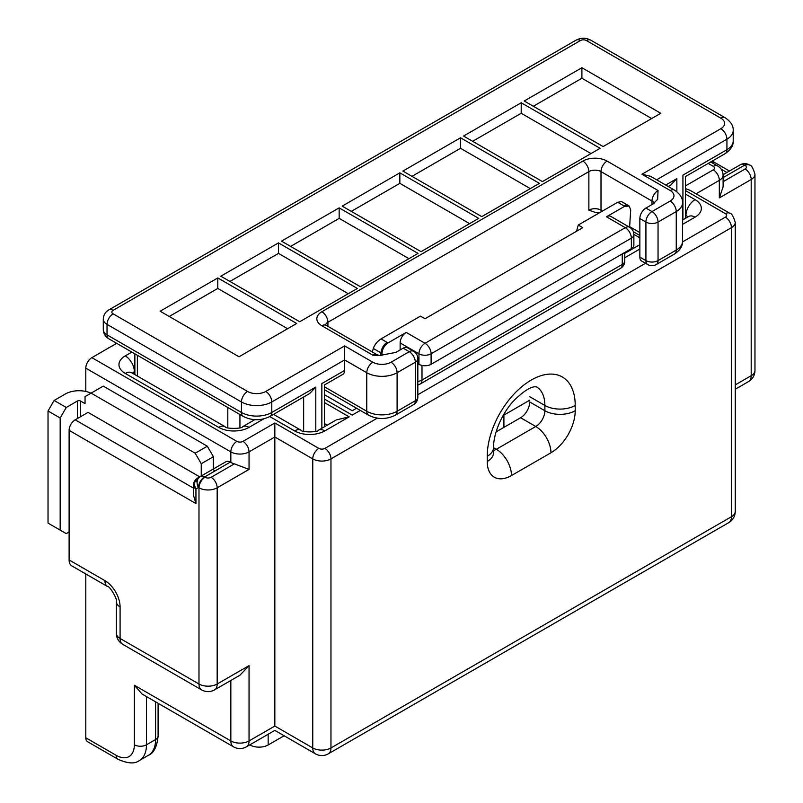 <?xml version="1.0" encoding="UTF-8"?>
<svg xmlns="http://www.w3.org/2000/svg" width="803" height="803" viewBox="0 0 803 803"><rect width="100%" height="100%" fill="white"/><g stroke="black" fill="none" stroke-linecap="round" stroke-linejoin="round"><path stroke-width="1.2" d="M195.942 481.941A8.582 4.959 -120 0 1 197.719 478.016L200.238 476.57A8.582 4.959 -120 0 0 200.238 476.57L226.024 461.675A8.582 4.959 60 0 1 230.32 462.096L204.524 476.992A8.582 4.959 -120 0 0 200.238 476.56L197.719 478.016L200.238 476.57A8.582 7.006 60 0 0 198.461 487.501L195.942 488.957A8.582 7.006 60 0 1 197.719 478.016L197.719 478.016A8.582 8.582 0 0 0 193.433 485.454L193.433 495.11L195.942 503.571L69.118 430.348L69.118 559.972L104.922 580.649A21.45 12.386 60 0 1 120.089 606.927L120.089 638.455L198.983 684.005A12.868 7.428 -60 0 0 201.643 689.897A12.868 12.868 0 0 0 214.521 689.897L239.936 675.223L249.04 665.607L249.04 740.938L274.837 726.042C274.837 731.714 274.837 731.714 274.837 726.042L274.837 422.99L318.831 448.385A4.286 2.479 0 0 0 324.894 448.385L377.28 418.142M215.144 470.859L213.397 469.845M234.396 463.853L249.04 469.404L217.181 487.802L217.181 684.005A12.868 7.428 180 0 1 198.983 684.005L198.983 487.802L198.461 487.501A8.582 4.959 120 0 1 204.524 476.992L205.046 477.293A4.286 2.479 0 0 0 211.119 477.293L234.396 463.853A12.868 7.428 180 0 1 230.842 462.398L230.32 462.096M85.801 737.786L116.144 755.302A8.582 4.959 120 0 0 117.921 759.226L87.587 741.711A8.582 4.959 -60 0 1 85.801 737.786L85.801 573.964M85.801 391.452L85.801 368.155A8.582 4.959 -60 0 1 91.873 357.646L236.905 441.379A4.286 2.479 0 0 0 242.978 441.379L274.837 422.99M116.666 343.333L91.873 357.646M496.073 431.894L520.605 417.731L535.772 426.493L496.324 449.268L493.514 447.632M529.709 396.712L544.876 405.465L544.876 410.724L529.709 401.962A12.868 7.428 -60 0 1 520.605 417.731M69.118 430.348A8.582 4.959 -60 0 1 75.181 419.828L88.079 412.391L199.766 476.872M104.922 580.649A12.868 7.428 120 0 0 107.582 586.541L71.788 565.874A12.868 7.428 -60 0 1 69.118 559.972M201.252 476.209L201.252 463.712L213.397 456.706L207.325 446.197L103.256 386.113L85.048 396.622L85.048 403.628L80.491 400.998L80.491 416.767M213.397 468.972L213.397 456.706M69.118 531.947L66.237 533.614L60.165 530.11L60.165 417.992L48.029 410.985L54.102 400.476L66.237 407.482L77.459 400.998A2.148 1.235 180 0 1 80.491 400.998M201.252 463.712L195.189 453.203L91.11 393.119M195.189 453.203L207.325 446.197M91.03 393.169A19.312 11.152 0 0 0 65.324 393.992L54.102 400.476M66.237 407.482L60.165 417.992M60.165 530.11L48.029 523.104L48.029 410.985M360.316 410.423L352.206 415.101C352.206 409.43 352.206 409.43 352.206 415.101C352.206 409.43 352.206 409.43 352.206 415.101L324.382 399.041M324.382 402.544L349.175 416.857L336.296 419.929L318.46 430.227A12.868 7.428 60 0 1 324.894 430.87A21.45 12.386 180 0 1 294.56 430.87L269.758 416.556M116.144 755.302A25.746 14.866 -120 0 0 134.352 744.793L134.352 685.23L142.051 694.023L233.502 746.83A12.868 12.868 0 0 0 246.38 746.83A12.868 7.428 -120 0 0 249.04 740.938A12.868 7.428 0 0 1 230.842 740.938L230.842 680.472M284.111 735.759L268.162 744.963A12.868 7.428 180 0 1 249.954 744.963L249.783 744.863M233.502 746.83A12.868 7.428 120 0 1 230.842 740.938L134.352 685.23L134.352 706.249M713.797 163.752L712.251 161.082L729.435 171.029M696.06 193.804L719.337 180.364A12.868 7.428 0 0 0 723.112 175.114L723.112 186.818L719.337 197.889L751.196 179.491L751.196 375.694L735.247 384.898M723.112 177.593L744.612 165.177A8.582 4.959 -60 0 1 748.898 164.756A8.582 8.582 0 0 0 740.316 164.756L723.101 174.693L740.316 164.756A8.582 4.959 -120 0 1 744.612 165.177L745.134 165.478A4.286 2.479 180 0 1 745.134 168.981L723.112 181.689M682.53 241.914L725.41 217.151A8.582 4.959 -120 0 1 731.473 227.661L330.966 458.894L330.966 747.944L731.473 516.71L731.473 227.661A12.868 7.428 0 0 0 735.247 222.411C733.31 216.047 731.463 212.986 729.696 213.227L689.998 190.301L685.441 188.645M617.698 202.266L623.811 205.789A8.582 4.959 -60 0 1 628.097 205.367L621.502 201.563L617.698 202.266L578.25 225.041L582.807 227.661L425.028 318.751L420.471 316.131L381.034 338.896L387.146 342.429A8.582 4.959 120 0 0 381.074 352.939L373.305 348.452L372.341 352.005M431.091 364.301L631.349 248.689L631.349 238.17L431.091 353.792L431.091 364.301A8.582 4.959 180 0 1 418.955 364.301L418.955 353.792L400.145 342.931A8.582 4.959 -60 0 1 406.218 332.422L388.13 342.861C384.336 345.461 382.288 349.034 381.987 353.581L382.027 355.478M406.218 332.422L425.028 343.282L625.286 227.661A8.582 4.959 -60 0 1 629.572 227.239L610.762 216.378A8.582 4.959 120 0 0 606.466 216.8L624.553 206.361L629.181 206.06L630.696 209.984L629.592 227.249M602.521 211.018L601.005 210.145L601.005 171.611A8.582 4.959 0 0 0 588.87 171.611L588.87 210.145L595.013 212.323L599.409 212.815M324.382 386.775L366.77 411.246L366.77 372.712L344.617 359.925L344.617 345.912L265.733 391.452A12.868 7.428 0 0 1 247.525 391.452L113.113 313.853A4.286 2.479 0 0 1 113.113 310.349L580.378 40.572A4.286 2.479 180 0 1 586.441 40.572L720.853 118.182A12.868 7.428 180 0 1 720.853 128.691L641.968 174.231L670.184 190.522A12.868 7.428 180 0 1 670.184 201.041L651.986 211.55L645.913 208.047L653.251 203.811L657.647 199.315L658.048 190.522L607.078 161.092A17.164 9.907 180 0 0 582.807 161.092L321.862 311.745A17.164 9.907 0 0 0 321.862 325.767L372.843 355.187A8.582 4.959 -60 0 1 377.129 354.765L326.159 325.335A8.582 4.959 120 0 0 321.862 325.767M344.617 345.912L372.843 362.203A12.868 7.428 0 0 0 391.041 362.203L409.249 351.684L403.176 348.181L395.849 352.417L379.568 355.488L372.843 355.187M399.844 172.836L478.729 218.376L421.083 251.66L342.188 206.12L399.844 172.836L399.844 183.345L469.625 223.636M217.794 277.938L296.678 323.489L239.033 356.773L160.138 311.223L217.794 277.938L217.794 288.448L287.574 328.738M281.512 241.151L360.396 286.701L418.052 253.417L339.157 207.867L281.512 241.151M220.825 276.192L299.71 321.732L357.365 288.448L278.47 242.907L220.825 276.192M524.239 101.007L603.133 146.558L660.779 113.273L581.894 67.723L524.239 101.007M460.531 137.795L539.415 183.345L481.77 216.629L402.875 171.079L460.531 137.795L460.531 148.304L530.311 188.595M521.207 102.764L600.102 148.304L542.447 181.588L463.562 136.048L521.207 102.764L521.207 113.273L590.998 153.564M169.242 316.482L217.794 288.448M290.616 246.411L339.157 218.376L339.157 207.867M339.157 218.376L408.948 258.666M351.292 211.37L399.844 183.345M229.929 281.441L278.47 253.417L278.47 242.907M278.47 253.417L348.261 293.707M373.305 348.452C374.69 344.587 377.269 341.395 381.034 338.896M417.831 363.649L418.955 364.301M631.349 248.689A8.582 4.959 0 0 0 633.868 245.186L633.868 234.667A8.582 8.582 0 0 0 629.572 227.239M400.145 342.931L400.145 349.937M265.733 391.452A8.582 4.959 60 0 1 271.795 401.962L344.617 359.925L344.617 370.434A8.582 4.959 60 0 1 342.841 374.359L324.382 385.018L324.382 426.815M403.176 348.181A8.582 4.959 -60 0 1 407.472 347.759L413.535 351.262A8.582 4.959 120 0 0 409.249 351.684A8.582 4.959 -120 0 1 415.322 362.203L397.114 372.712L397.114 411.246L415.322 400.737L415.322 362.203A8.582 4.959 0 0 0 417.831 358.7A8.582 8.582 0 0 0 413.535 351.262M381.987 353.581L381.074 352.939L380.431 355.498M247.525 391.452A8.582 4.959 120 0 0 241.462 401.962L107.04 324.362L107.04 334.871L241.462 412.471L241.462 401.962A21.45 12.386 180 0 0 271.795 401.962L271.795 412.471A8.582 4.959 -120 0 1 270.019 416.406L309.727 393.48L315.8 387.076L315.8 431.321M321.862 428.27L321.862 383.573C325.135 385.46 325.135 385.46 321.862 383.573L344.617 370.434M533.343 106.267L581.894 78.242L581.894 67.723M411.979 176.339L460.531 148.304M472.666 141.298L521.207 113.273M581.894 78.242L651.675 118.533M578.25 225.041L576.544 231.274M639.85 257.09A8.582 4.959 120 0 0 641.627 261.025L647.69 264.528A8.582 4.959 -60 0 1 645.913 260.594L639.85 257.09L639.85 218.557L645.913 222.06L645.913 260.594A8.582 4.959 180 0 0 658.048 260.594L658.048 222.06L676.256 211.55L676.256 250.084L658.048 260.594A8.582 4.959 60 0 1 656.272 264.528L674.48 254.019A8.582 4.959 60 0 0 676.256 250.084A21.45 12.386 180 0 0 682.54 241.332L682.54 202.788A21.45 12.386 0 0 1 676.256 211.55A8.582 4.959 60 0 0 670.184 201.041M645.913 208.047A8.582 4.959 120 0 0 639.85 218.557M641.968 174.231L650.55 176.289L674.48 190.1C680.141 193.965 682.831 198.2 682.54 202.788M656.623 179.792L726.926 139.2L726.926 149.709L682.931 175.114C686.204 177.001 686.204 177.001 682.931 175.114L682.931 219.811M676.859 191.716L676.859 178.617L670.796 185.021L668.237 186.497M628.097 205.367L629.181 206.06M575.219 405.465L575.219 410.724A34.328 19.824 120 0 1 550.948 452.772L511.501 475.537A34.328 19.824 -60 0 1 487.23 461.524L487.23 456.275A62.222 35.924 -60 0 1 531.225 380.07A62.222 35.924 -60 0 1 575.219 405.465A21.45 12.386 180 0 1 544.876 405.465A40.762 23.538 120 0 0 536.484 386.835L536.434 386.805M274.837 726.042L312.758 747.944L312.758 458.894L274.837 437.003L249.04 451.888L249.04 469.404M214.521 689.897A12.868 7.428 -120 0 0 217.181 684.005L249.04 665.607M230.842 462.398L230.842 451.888L85.801 368.155M134.874 371.357L134.352 374.308M349.175 416.857L324.894 430.87M263.735 418.885L249.04 427.367A21.45 12.386 180 0 1 218.707 427.367L125.248 373.415A21.45 12.386 180 0 1 125.248 355.89L131.843 352.085M682.54 224.388L695.067 217.151A21.45 12.386 0 0 0 695.067 199.636L685.441 194.085M624.764 257.743L639.85 249.04M417.831 394.735L645.522 263.274M685.441 190.572L725.41 213.648A4.286 2.479 180 0 1 725.41 217.151M708.196 163.421L713.275 166.351A4.286 2.479 180 0 1 713.275 169.855L685.441 185.925M75.181 419.828L193.433 488.104M193.433 485.454A8.582 4.959 0 0 0 195.942 488.957L195.942 503.571M146.487 696.592L146.487 744.793L155.591 739.533L155.591 701.842M77.459 418.524L77.459 400.998M200.238 476.57L226.024 461.675L200.238 476.56A8.582 8.582 0 0 0 200.238 476.57L200.238 476.57M327.192 425.188L324.382 423.562M493.514 450.373A12.868 7.428 120 0 0 496.324 449.268A21.45 12.386 -120 0 1 511.501 475.537M148.485 755.252A34.328 19.824 -120 0 0 155.591 739.533A8.582 4.959 0 0 0 158.101 736.03C157.017 746.76 153.805 753.174 148.485 755.252L139.381 760.501A34.328 19.824 60 0 0 146.487 744.793A8.582 4.959 0 0 1 134.352 744.793M550.948 452.772A21.45 12.386 -120 0 0 535.772 426.493A12.868 7.428 -60 0 0 544.876 410.724A21.45 12.386 180 0 0 575.219 410.724M487.23 461.524A21.45 12.386 0 0 0 493.514 452.772L493.514 447.512C493.584 431.984 502.738 412.371 514.191 400.296C532.419 382.609 536.695 387.698 536.514 386.845M487.23 456.275A21.45 12.386 0 0 0 493.514 447.512M125.248 355.89A12.868 7.428 -120 0 1 134.352 371.659A8.582 4.959 0 0 0 132.505 373.244M218.707 427.367A12.868 7.428 120 0 1 225.141 426.724L131.682 372.773A12.868 7.428 120 0 0 125.248 373.415M225.141 426.724C225.241 428.963 242.576 428.912 242.606 426.724A12.868 7.428 60 0 1 249.04 427.367M273.532 414.378L300.995 430.227A12.868 7.428 120 0 0 294.56 430.87M324.894 448.385A8.582 4.959 -120 0 1 330.966 458.894A12.868 7.428 180 0 1 312.758 458.894A8.582 4.959 -60 0 1 318.831 448.385M330.966 747.944A12.868 7.428 180 0 1 312.758 747.944A12.868 7.428 -60 0 0 315.428 753.836A12.868 12.868 0 0 0 328.297 753.836A12.868 7.428 -120 0 0 330.966 747.944M328.297 753.836L728.813 522.602A12.868 7.428 -120 0 0 731.473 516.71A12.868 7.428 0 0 0 735.247 511.451L735.247 222.411M211.119 477.293A8.582 4.959 -120 0 1 217.181 487.802A12.868 7.428 180 0 1 198.983 487.802A8.582 4.959 -60 0 1 205.046 477.293M122.759 644.347A12.868 7.428 -60 0 1 120.089 638.455A12.868 7.428 0 0 1 116.325 633.206A12.868 12.868 0 0 0 122.759 644.347L201.643 689.897M120.089 606.927A12.868 7.428 180 0 1 116.325 601.668C118.202 600.544 109.579 585.507 107.582 586.541M242.978 441.379A8.582 4.959 60 0 1 249.04 451.888A12.868 7.428 180 0 1 230.842 451.888A8.582 4.959 120 0 1 236.905 441.379M268.162 744.963L268.162 734.253M713.275 169.855A8.582 4.959 60 0 1 719.337 180.364L719.337 197.889M685.441 215.104L685.963 218.055M721.184 169.162L726.926 172.484M633.858 234.366L639.85 237.829M695.067 199.636A12.868 7.428 -60 0 0 685.963 215.405A8.582 4.959 180 0 1 687.81 216.991M689.185 216.248L688.633 216.519A12.868 7.428 60 0 1 695.067 217.151M735.247 389.254L748.537 381.586A12.868 7.428 -120 0 0 751.196 375.694A12.868 7.428 0 0 0 754.971 370.434L754.971 174.231C753.033 167.877 751.186 164.816 749.42 165.057A8.582 4.959 120 0 0 745.134 165.478M745.134 168.981A8.582 4.959 -120 0 1 751.196 179.491A12.868 7.428 0 0 0 754.971 174.231M749.42 165.057L748.898 164.756A8.582 4.959 -60 0 1 749.159 164.916M713.275 166.351A8.582 4.959 -60 0 1 717.561 165.93C721.014 167.917 722.861 170.979 723.112 175.114M729.696 213.227A8.582 4.959 120 0 0 725.41 213.648M387.146 342.429L388.13 342.861M606.466 216.8L625.286 227.661A8.582 4.959 -120 0 1 631.349 238.17A8.582 4.959 0 0 0 633.868 234.667M623.811 205.789L624.553 206.361M503.913 427.367L503.913 415.091M582.807 161.092A8.582 4.959 -120 0 1 588.87 171.611L327.935 322.254L327.935 326.359M227.801 427.818L227.801 407.492M137.383 355.287L137.383 376.065M239.936 414.499L239.936 427.818M270.019 416.406C261.095 420.832 252.162 420.832 243.239 416.406A8.582 4.959 -60 0 1 241.462 412.471A21.45 12.386 0 0 0 271.795 412.471L315.8 387.076M303.654 431.321L303.654 396.983M421.997 365.435L421.997 380.07L622.245 264.448A8.582 4.959 60 0 1 620.468 268.383A8.582 8.582 0 0 0 624.764 260.945A8.582 4.959 0 0 1 622.245 264.448L622.245 253.939M417.831 381.395A8.582 4.959 180 0 0 421.997 380.07A8.582 4.959 60 0 1 420.21 383.995L620.468 268.383M391.041 362.203A8.582 4.959 60 0 1 397.114 372.712A21.45 12.386 180 0 1 366.77 372.712A8.582 4.959 120 0 1 372.843 362.203M368.547 415.181A8.582 4.959 120 0 1 366.77 411.246A21.45 12.386 0 0 0 397.114 411.246A8.582 4.959 60 0 1 395.337 415.181C386.404 419.608 377.48 419.608 368.547 415.181L324.382 389.676M103.276 329.621A12.868 7.428 0 0 0 107.04 334.871A8.582 4.959 -60 0 0 108.827 338.796C105.374 336.808 103.527 333.747 103.276 329.621L103.276 319.102A12.868 7.428 180 0 0 107.04 324.362A8.582 4.959 120 0 1 113.113 313.853M325.536 324.934A8.582 4.959 180 0 1 327.935 322.254A8.582 4.959 -120 0 0 321.862 311.745M580.378 40.572A8.582 4.959 -120 0 0 576.082 40.15L108.827 309.918C105.374 311.915 103.527 314.977 103.276 319.102M113.113 310.349A8.582 4.959 -120 0 0 108.827 309.918M413.535 404.672A8.582 8.582 0 0 0 417.831 397.234A8.582 4.959 0 0 1 415.322 400.737A8.582 4.959 60 0 1 413.535 404.672L395.337 415.181M425.028 343.282A8.582 4.959 120 0 0 418.955 353.792A8.582 4.959 180 0 0 431.091 353.792A8.582 4.959 -120 0 0 425.028 343.282M607.078 161.092A8.582 4.959 -60 0 0 601.005 171.611L651.986 201.041L651.986 204.544M639.85 232.569L629.652 226.687M676.859 178.617L665.727 185.041M720.853 128.691A8.582 4.959 60 0 1 726.926 139.2A21.45 12.386 0 0 0 733.209 130.437L733.209 140.947A21.45 12.386 180 0 1 726.926 149.709A8.582 4.959 -120 0 1 725.149 153.634L685.441 176.56L685.441 218.356M601.196 211.791A8.582 4.959 120 0 1 601.005 210.145A8.582 4.959 0 0 0 588.87 210.145M658.048 190.522A8.582 4.959 120 0 0 651.986 201.041A12.868 7.428 180 0 1 654.445 203.029M586.441 40.572A8.582 4.959 -60 0 1 590.737 40.15L725.149 117.75C730.81 121.624 733.5 125.85 733.209 130.437M720.853 118.182A8.582 4.959 -60 0 1 725.149 117.75M670.184 190.522A8.582 4.959 -60 0 1 674.48 190.1M645.913 222.06A8.582 4.959 -60 0 1 651.986 211.55A8.582 4.959 -120 0 1 658.048 222.06A8.582 4.959 180 0 1 645.913 222.06M493.464 453.605L493.514 452.772M131.682 372.773L131.13 372.502M356.542 408.245L352.206 410.745L324.382 394.685M254.822 419.678L242.606 426.724M300.995 430.227C301.095 432.466 318.43 432.415 318.46 430.227M315.428 753.836L274.837 730.399L246.38 746.83M116.325 633.206L116.325 601.668M158.101 703.298L158.101 736.03M117.921 759.226C127.767 763.653 134.914 764.075 139.381 760.501M624.764 253.387L639.85 244.684M682.54 220.032L688.633 216.519M728.813 522.602A12.868 12.868 0 0 0 735.247 511.451M748.537 381.586A12.868 12.868 0 0 0 754.971 370.434M710.715 161.975L717.561 165.93M503.15 415.532L529.709 400.195M326.159 325.335L325.115 324.553L325.416 325.767M417.831 384.928A8.582 8.582 0 0 0 420.21 383.995M417.831 397.234L417.831 358.7M134.874 374.61L134.874 353.842M243.239 416.406L108.827 338.796M377.129 354.765L379.568 355.488M624.764 252.493L624.764 260.945M576.082 40.15C580.97 37.631 585.849 37.631 590.737 40.15M682.54 241.332C682.771 246.009 680.091 250.235 674.48 254.019M647.69 264.528A8.582 8.582 0 0 0 656.272 264.528M725.149 153.634C730.81 149.77 733.5 145.544 733.209 140.947M633.336 231.716L639.85 235.47"/></g></svg>
